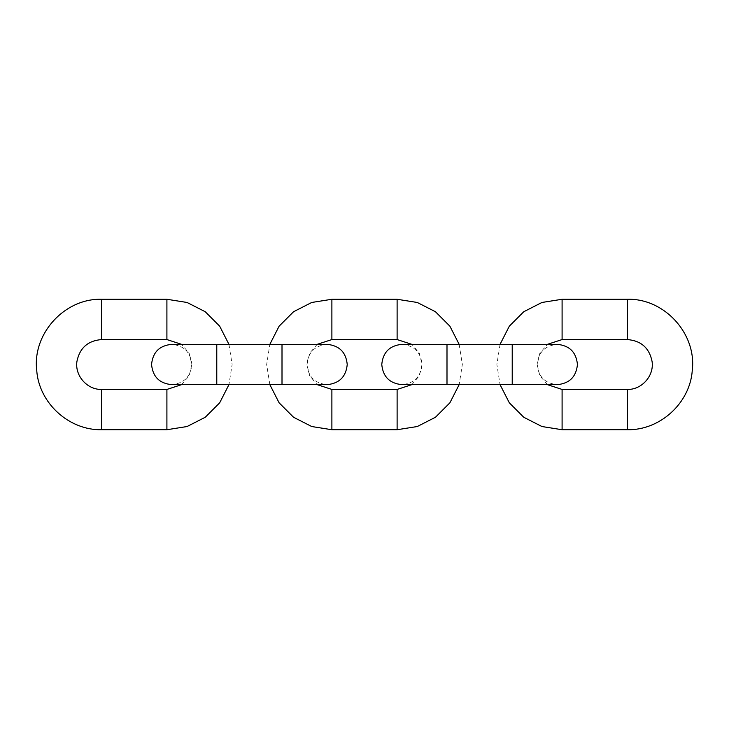 <?xml version="1.0" encoding="UTF-8"?>
<svg xmlns="http://www.w3.org/2000/svg" width="729" height="729" viewBox="0 0 729 729"><rect width="100%" height="100%" fill="white"/><g stroke="black" fill="none" stroke-linecap="round" stroke-linejoin="round"><path stroke-width="0.55" stroke-dasharray="3.65 2.73" d="M228.942 344.352L232.132 364.5L228.942 384.648M181.603 384.648L189.139 375.799L191.845 364.5L189.139 353.201L181.603 344.352M269.848 384.648L266.659 364.5L269.848 344.352M317.179 344.352L309.652 353.201L306.945 364.5L309.652 375.799L317.179 384.648M459.152 344.352L462.341 364.5L459.152 384.648M411.821 384.648L419.348 375.799L422.055 364.5L419.348 353.201L411.821 344.352L446.995 344.352L446.995 384.648L446.995 344.352L512.223 344.352L512.223 384.648L512.223 344.352L557.302 344.352C545.064 345.555 538.348 352.262 537.155 364.5C538.348 376.738 545.064 383.445 557.302 384.648L512.223 384.648L512.223 344.352M500.058 344.352L496.868 364.5L500.058 384.648M547.397 384.648L539.861 375.799L537.155 364.5L539.861 353.201L547.397 344.352M166.905 429.727L166.905 389.441M101.677 389.441L101.677 429.727M101.677 339.559L101.677 299.273M166.905 339.559L166.905 299.273M216.777 364.5L216.777 344.352L216.777 364.5L216.777 344.352L171.698 344.352C183.936 345.555 190.652 352.262 191.845 364.5C190.652 376.738 183.936 383.445 171.698 384.648L216.777 384.648L216.777 364.5M216.777 384.648L282.005 384.648L282.005 344.352L282.005 384.648L282.005 344.352L216.777 344.352M397.114 429.727L397.114 389.441M331.886 389.441L331.886 429.727M331.886 339.559L331.886 299.273M397.114 339.559L397.114 299.273M401.907 344.352C414.145 345.555 420.861 352.262 422.055 364.5C420.861 376.738 414.145 383.445 401.907 384.648L446.995 384.648L446.995 344.352M562.095 339.559L562.095 299.273M562.095 429.727L562.095 389.441M627.323 429.727L627.323 389.441M627.323 299.273L627.323 339.559M282.005 344.352L327.093 344.352C314.855 345.555 308.139 352.262 306.945 364.5C308.139 376.738 314.855 383.445 327.093 384.648L282.005 384.648M446.995 384.648L512.223 384.648"/><path stroke-width="1.09" d="M228.942 384.648L219.675 402.827L205.25 417.261L187.061 426.529L166.905 429.727L101.677 429.727C69.009 430.456 39.02 403.119 36.732 370.514C32.222 333.691 64.599 298.188 101.677 299.273L166.905 299.273L187.061 302.471L205.25 311.739L219.675 326.173L228.942 344.352M181.603 344.352L166.905 339.559L101.677 339.559C87.917 340.653 79.661 347.961 76.919 361.493C74.741 375.781 87.234 389.878 101.677 389.441L166.905 389.441L181.603 384.648M459.152 384.648L449.884 402.827L435.459 417.261L417.27 426.529L397.114 429.727L331.886 429.727L311.73 426.529L293.541 417.261L279.116 402.827L269.848 384.648M269.848 344.352L279.116 326.173L293.541 311.739L311.73 302.471L331.886 299.273L397.114 299.273L417.27 302.471L435.459 311.739L449.884 326.173L459.152 344.352M446.995 384.648L512.223 384.648L512.223 344.352L446.995 344.352L446.995 384.648L401.907 384.648C389.678 383.445 382.962 376.738 381.768 364.5C382.962 352.262 389.678 345.555 401.907 344.352L411.821 344.352L397.114 339.559L331.886 339.559L317.179 344.352M317.179 384.648L331.886 389.441L397.114 389.441L411.821 384.648M500.058 384.648L509.325 402.827L523.75 417.261L541.939 426.529L562.095 429.727L627.323 429.727C659.991 430.456 689.98 403.119 692.268 370.514C696.778 333.691 664.401 298.188 627.323 299.273L562.095 299.273L541.939 302.471L523.75 311.739L509.325 326.173L500.058 344.352M547.397 344.352L562.095 339.559L627.323 339.559C641.083 340.653 649.339 347.961 652.081 361.493C654.259 375.781 641.766 389.878 627.323 389.441L562.095 389.441L547.397 384.648M101.677 389.441L101.677 429.727M101.677 299.273L101.677 339.559M166.905 299.273L166.905 339.559M166.905 429.727L166.905 389.441M216.777 384.648L171.698 384.648C159.46 383.445 152.753 376.738 151.559 364.5C152.753 352.262 159.46 345.555 171.698 344.352L216.777 344.352L216.777 384.648L327.093 384.648C339.322 383.445 346.038 376.738 347.232 364.5C346.038 352.262 339.322 345.555 327.093 344.352L282.005 344.352L282.005 384.648M331.886 389.441L331.886 429.727M331.886 299.273L331.886 339.559M397.114 299.273L397.114 339.559M397.114 429.727L397.114 389.441M627.323 299.273L627.323 339.559M562.095 339.559L562.095 299.273M562.095 389.441L562.095 429.727M627.323 389.441L627.323 429.727M216.777 344.352L282.005 344.352M512.223 344.352L557.302 344.352C569.54 345.555 576.247 352.262 577.441 364.5C576.247 376.738 569.54 383.445 557.302 384.648L512.223 384.648M446.995 344.352L401.907 344.352"/></g></svg>
